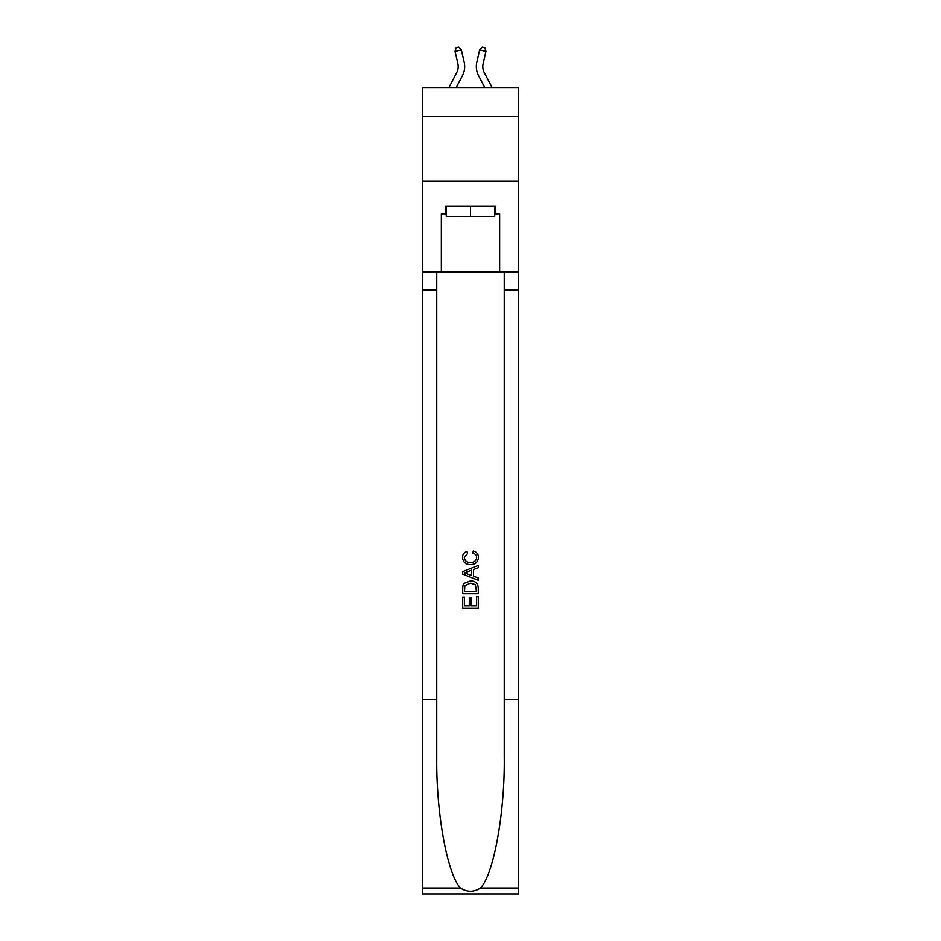 <?xml version="1.0" encoding="UTF-8"?>
<svg xmlns="http://www.w3.org/2000/svg" width="941" height="941" viewBox="0 0 941 941"><rect width="100%" height="100%" fill="white"/><g stroke="black" fill="none" stroke-linecap="round" stroke-linejoin="round"><path stroke-width="1.41" d="M518.456 116.343L518.456 87.831L422.544 87.831L422.544 116.343L518.456 116.343L518.456 181.143L422.544 181.143L422.544 116.343M448.728 87.831L456.703 72.586A12.962 12.962 -37.8 0 0 457.867 63.694L455.044 51.343L456.197 47.626L458.726 47.05L461.372 49.908L464.184 62.259A19.443 19.443 142.4 0 1 462.443 75.598L456.044 87.831L462.443 75.598M492.272 87.831L484.297 72.586A12.962 12.962 37.8 0 1 483.133 63.694L485.956 51.343L479.628 49.908L476.816 62.259A19.443 19.443 -142.4 0 0 478.557 75.598L484.956 87.831L478.557 75.598M494.731 206.032L494.731 216.395L446.269 216.395L446.269 206.032M470.5 206.032L470.5 216.395M476.475 596.7L476.475 605.875L471.088 605.875L476.475 605.875L476.475 596.7L478.275 596.7L478.275 608.062L462.713 608.062L462.713 597.1L462.713 608.062M469.3 597.7L469.3 605.875L464.513 605.875L469.3 605.875L469.3 597.7L471.088 597.7L471.088 605.875M464.054 583.385L462.937 585.643L464.054 583.385L470.406 580.95C475.381 580.926 478.004 583.326 478.275 588.137L478.275 593.712L462.713 593.712L462.713 588.396L462.713 593.712M473.288 551.038L472.782 553.237L473.288 551.038C476.581 551.896 478.31 554.014 478.463 557.39C478.052 562.165 475.346 564.565 470.382 564.6L470.382 564.6C465.595 564.494 462.984 562.106 462.513 557.437L462.513 557.437C462.596 554.355 464.101 552.355 467.042 551.438L467.512 553.637L464.313 557.543C464.772 560.895 466.795 562.518 470.371 562.4C474.005 562.6 476.111 560.989 476.675 557.59C476.499 555.166 475.205 553.72 472.782 553.237M480.522 888.033L518.456 888.033L518.456 893.95L422.544 893.95L422.544 699.551L436.742 699.551L436.742 757.34C436.048 812.589 447.257 874.295 460.478 888.033C467.148 892.303 473.841 892.303 480.522 888.033C493.743 874.295 504.952 812.589 504.258 757.34L504.258 271.867M462.713 571.634L462.713 574.104L478.275 580.279L462.713 574.104L462.713 571.634L478.275 565.459L462.713 571.634M504.258 699.551L518.456 699.551L518.456 181.143M422.544 699.551L422.544 181.143M436.742 271.867L436.742 699.551M518.456 888.033L518.456 699.551M422.544 271.867L441.341 271.867L441.341 213.807L446.269 213.807M494.731 213.807L495.519 213.807L495.519 206.032L445.481 206.032L445.481 213.807M495.519 213.807L499.659 213.807L499.659 271.867L518.456 271.867M441.341 271.867L499.659 271.867M478.275 565.459L478.275 567.788L473.488 569.552L473.488 576.186L478.275 577.962L478.275 580.279M467.383 573.939L471.688 575.527L471.688 570.222L464.513 572.869L467.383 573.939M471.688 570.222L471.688 575.527M462.713 588.396L462.937 585.643M475.37 584.632L476.475 591.513L475.37 584.632L470.371 583.138L464.83 585.796L464.513 591.513L476.475 591.513L464.513 591.513M462.713 597.1L464.513 597.1L464.513 605.875M456.703 72.586A12.962 12.962 -37.6 0 0 457.867 63.694A12.962 12.962 -37.6 0 1 456.703 72.586A12.962 12.962 -37.6 0 0 457.867 63.694A12.962 12.962 -37.6 0 1 456.703 72.586A12.962 12.962 -37.6 0 0 457.867 63.694A12.962 12.962 -37.6 0 1 456.703 72.586A12.962 12.962 -37.6 0 0 457.867 63.694A12.962 12.962 -37.6 0 1 456.703 72.586A12.962 12.962 -37.6 0 0 457.867 63.694M455.044 51.343L461.372 49.908L464.184 62.259M484.297 72.586A12.962 12.962 37.6 0 1 483.133 63.694A12.962 12.962 37.6 0 0 484.297 72.586A12.962 12.962 37.6 0 1 483.133 63.694A12.962 12.962 37.6 0 0 484.297 72.586A12.962 12.962 37.6 0 1 483.133 63.694A12.962 12.962 37.6 0 0 484.297 72.586A12.962 12.962 37.6 0 1 483.133 63.694A12.962 12.962 37.6 0 0 484.297 72.586A12.962 12.962 37.6 0 1 483.133 63.694M485.956 51.343L484.803 47.626L482.274 47.05L479.628 49.908L476.816 62.259M504.258 290.004L518.456 290.004M436.742 290.004L422.544 290.004M422.544 888.033L460.478 888.033"/></g></svg>
